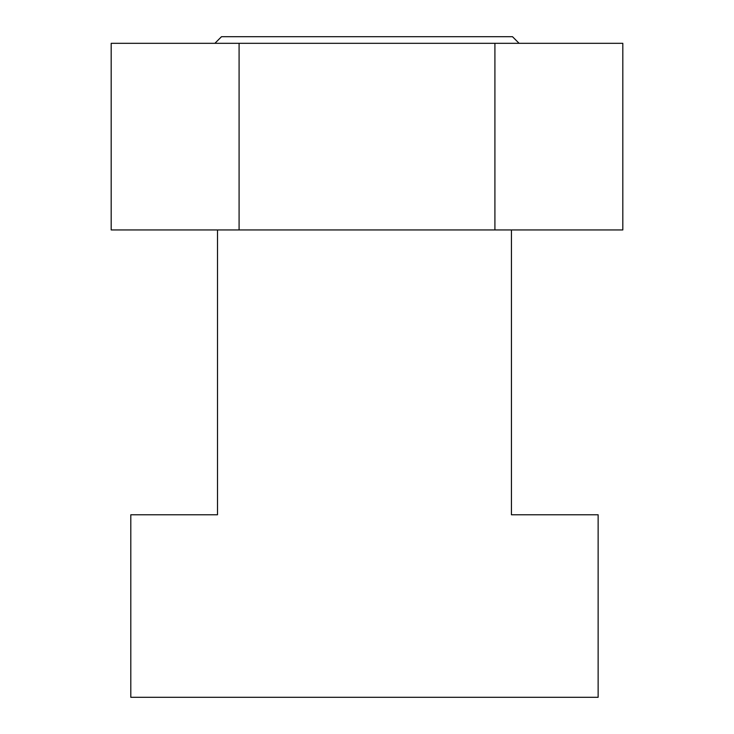 <?xml version="1.0" encoding="UTF-8"?>
<svg xmlns="http://www.w3.org/2000/svg" width="734" height="734" viewBox="0 0 734 734"><rect width="100%" height="100%" fill="white"/><g stroke="black" fill="none" stroke-linecap="round" stroke-linejoin="round"><path stroke-width="1.1" d="M217.503 229.953L217.503 514.773L130.799 514.773L130.799 697.3L598.137 697.3L598.137 514.773L511.433 514.773L511.433 229.953M494.909 229.953L622.817 229.953L622.817 43.315L494.909 43.315L494.909 229.953L111.183 229.953L111.183 43.315L239.091 43.315L239.091 229.953M239.091 43.315L494.909 43.315M214.897 43.315L221.503 36.7L512.497 36.7L519.103 43.315"/></g></svg>

